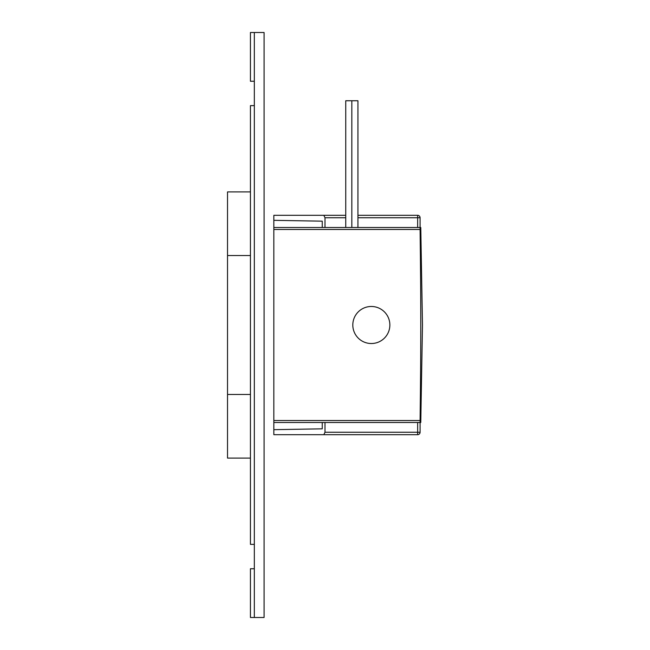 <?xml version="1.0" encoding="UTF-8"?>
<svg xmlns="http://www.w3.org/2000/svg" width="650" height="650" viewBox="0 0 650 650"><rect width="100%" height="100%" fill="white"/><g stroke="black" fill="none" stroke-linecap="round" stroke-linejoin="round"><path stroke-width="0.97" d="M417.649 434.688L417.649 432.25L420.087 432.25A2.438 2.438 0 0 1 417.649 434.688L273.837 434.688L273.837 215.312L323.854 215.312L324.992 217.75L324.992 227.5M420.087 432.25L420.087 422.5L273.837 422.5M273.837 227.5L420.087 227.5L420.087 217.75L357.931 217.75M323.854 434.688L324.992 432.25L324.992 422.5M322.254 428.829L273.837 429.674L322.254 428.829L322.254 422.5M322.254 227.5L322.254 221.171L273.837 220.326L322.254 221.171M417.649 227.5L417.649 215.312L357.931 215.312M345.743 215.312L323.854 215.312M417.649 215.312A2.438 2.438 0 0 1 420.087 217.75M357.931 227.5L357.931 100.75L345.743 100.75L345.743 227.5M351.837 100.75L351.837 227.5M254.337 32.5L254.337 617.5L264.087 617.5L264.087 32.5L250.437 32.5L250.437 81.25L254.337 81.25M250.437 458.087L227.524 458.087L227.524 191.912L250.437 191.912M250.437 105.625L250.437 544.375L254.337 544.375L254.337 105.625L250.437 105.625M254.337 568.75L250.437 568.75L250.437 617.5L254.337 617.5M420.087 227.5L420.103 230.579M273.837 420.534L420.087 420.534C420.997 346.71 420.997 303.257 420.087 229.466L273.837 229.466M420.233 408.192L420.087 422.5M389.862 325A18.525 18.525 0 0 1 371.337 343.525A18.525 18.525 0 0 1 352.812 325A18.525 18.525 0 0 1 371.337 306.475A18.525 18.525 0 0 1 389.862 325M417.649 422.5L417.649 432.25L324.992 432.25M345.743 217.75L324.992 217.75M250.437 394.469L227.524 394.469M250.437 255.531L227.524 255.531M420.769 422.5L422.476 325L420.769 227.5"/></g></svg>
